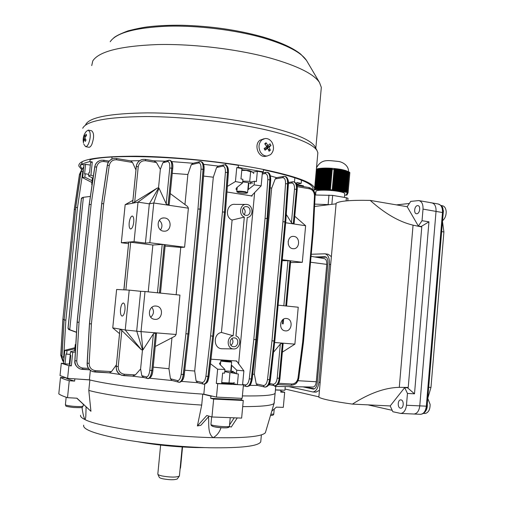 <?xml version="1.0" encoding="UTF-8"?>
<svg xmlns="http://www.w3.org/2000/svg" width="505" height="505" viewBox="0 0 505 505"><rect width="100%" height="100%" fill="white"/><g stroke="black" fill="none" stroke-linecap="round" stroke-linejoin="round"><path stroke-width="0.76" d="M294.926 177.792L294.762 178.789L294.926 177.792M296.688 184.464L296.871 182.457L301.163 183.397L296.706 184.237M301.46 180.171L301.163 183.397M263.97 138.761L259.886 140.27C253.813 144.575 258.011 157.409 265.112 156.386L266.236 156.184M272.113 142.561C270.333 139.702 268.003 138.351 265.131 138.515L261.962 139.834C258.648 143.149 258.124 147.195 260.397 151.992C262.152 154.77 264.418 156.114 267.202 156.007L270.566 154.637C273.836 151.336 274.348 147.309 272.113 142.561M264.128 148.571L265.075 150.2L267.751 148.274L269.064 151.248L270.352 150.206L269.045 147.233L270.964 145.459L270.017 143.83L268.092 145.604L266.034 142.763L264.74 143.805L266.804 146.639L264.128 148.571M266.35 145.945L268.092 145.604M267.088 145.8L267.726 146.898L270.964 145.459M267.726 146.898L266.76 147.675L269.045 147.233M266.76 147.675L267.17 148.388M268.243 149.253L270.352 150.206M264.614 149.404L265.472 148.716L267.751 148.274M265.27 144.462L266.034 142.763M245.297 192.26C240.601 191.54 237.918 191.496 237.255 192.134L239.042 192.733C243.126 193.383 245.815 193.472 247.096 192.992L245.297 192.26M237.236 192.108L236.82 191.597C237.899 190.985 240.828 191.054 245.613 191.805L247.431 192.721M224.757 371.56L229.977 372.86C231.845 371.819 233.613 371.8 235.267 372.81M234.352 382.537L233.146 383.093L221.72 382.601M229.049 382.676L229.977 372.86M232.073 383.585L221.663 383.15M233.222 371.345L224.807 371.03M427.299 403.949L427.325 404.297C427.445 407.585 426.656 410.167 424.945 412.048M428.682 387.297L430.973 387.436L427.767 398.357L430.127 404.442C430.121 409.498 428.543 412.497 425.399 413.444L424.585 413.462M75.782 344.789L75.251 344.618L75.706 344.258M442.279 207.145L443.428 210.951L443.036 214.934M441.149 205.535L442.26 205.731C444.501 206.166 445.808 208.066 446.174 211.425C446.269 215.42 445.063 218.514 442.557 220.71M316.389 169.087L318.428 168.594C324.557 167.698 332.157 167.982 341.222 169.446L345.691 170.526L349.056 171.934L349.851 172.761L348.078 192.727L346.809 192.373L348.608 172.091L347.648 171.378L348.021 171.738L346.196 192.272L345.59 192.165L347.427 171.429L346.462 170.86L346.834 171.151L344.978 192.058L344.372 191.957L346.241 170.905L345.262 170.438L345.641 170.684L343.76 191.85L343.154 191.742L345.041 170.482L344.056 170.09L344.435 170.299L342.541 191.635L341.929 191.534L343.829 170.128L342.844 169.794L343.223 169.977L341.317 191.427L340.705 191.319L342.617 169.838L341.677 169.554L342.005 169.712L340.092 191.212L339.48 191.111L341.393 169.598L342.005 169.712M342.617 169.838L343.223 169.977M343.829 170.128L344.435 170.299M345.041 170.482L345.641 170.684M346.241 170.905L346.834 171.151M347.427 171.429L348.021 171.738M348.608 172.091L349.851 172.761L348.084 192.733L347.162 193.074L347.894 193.036M349.731 172.357L349.29 172.079M315.612 194.999L315.934 191.433C315.114 189.779 329.09 189.716 338.274 191.382C342.358 192.115 344.524 192.841 344.782 193.573L344.77 193.737M344.637 195.227L346.91 195.031M347.004 194.835L346.184 195.075L346.897 195.138M347.105 194.64L346.278 194.88L346.998 194.936M347.2 194.438L346.373 194.677L347.093 194.741M347.301 194.242L346.474 194.482L347.194 194.545M347.396 194.04L346.569 194.286L347.288 194.343M347.497 193.844L346.67 194.084L347.389 194.147M347.598 193.642L346.765 193.882L347.49 193.945M347.699 193.44L346.866 193.68L347.585 193.743M347.8 193.238L346.96 193.484L347.686 193.541M347.787 193.339L347.061 193.282L347.888 193.137M340.78 169.497L338.868 191.004L338.255 190.896L340.168 169.409L341.393 169.598M339.549 169.333L337.637 190.789L337.024 190.682L338.931 169.276L339.745 169.219M338.312 169.232L336.406 190.574L335.793 190.467L337.694 169.207L338.552 169.068L336.62 190.745L337.024 190.682M337.069 169.2L335.175 190.366L334.562 190.259L336.437 169.225L337.315 168.96L335.389 190.53L335.793 190.467M334.537 169.484L332.707 189.937L329.891 189.697L331.722 169.251L334.045 169.617L334.537 169.484L334.177 169.08L334.809 168.998L332.921 190.101L334.562 190.259M331.084 169.017L329.235 189.697L328.578 189.691L330.447 168.828L331.463 168.72L329.569 189.817L330.226 189.817L329.891 189.697M329.809 168.67L327.922 189.691L327.272 189.691L329.172 168.544L330.182 168.436L328.263 189.817L328.913 189.817L328.578 189.691M328.528 168.436L326.621 189.691L325.965 189.691L327.884 168.361L328.894 168.26L326.956 189.811L327.606 189.811L327.272 189.691M327.24 168.298L325.315 189.684L324.665 189.684L326.59 168.247L327.6 168.152L325.656 189.811L326.306 189.811L325.965 189.691M325.946 168.222L324.014 189.684L323.364 189.684L325.296 168.203L326.299 168.096L324.355 189.804L325.005 189.804L324.665 189.684M324.646 168.197L322.714 189.678L322.064 189.678L324.002 168.209L325.567 168.108M323.351 168.228L321.42 189.678L320.77 189.678L322.701 168.26L324.229 168.127M322.051 168.304L320.126 189.672L319.476 189.672L321.401 168.367L322.411 168.178L320.467 189.798L321.111 189.798L320.77 189.678M320.744 168.449L318.832 189.672L318.188 189.672L320.094 168.544L321.111 168.285L319.173 189.792L319.816 189.798L319.476 189.672M319.438 168.664L317.544 189.672L316.9 189.665L318.781 168.803L319.81 168.462L317.885 189.792L318.529 189.792L318.188 189.672M316.338 169.623L316.799 169.427L314.968 189.665L314.59 189.665M314.893 192.67L315.808 192.847M346.196 192.272L346.809 192.373M344.978 192.058L345.59 192.165M343.76 191.85L344.372 191.957M342.541 191.635L343.154 191.742M341.317 191.427L341.929 191.534M340.092 191.212L340.705 191.319M338.868 191.004L339.48 191.111M337.637 190.789L338.255 190.896M329.235 189.697L329.569 189.817M327.922 189.691L328.263 189.817M326.621 189.691L326.956 189.811M325.315 189.684L325.656 189.811M324.014 189.684L324.355 189.804M322.714 189.678L323.364 189.684M321.42 189.678L322.064 189.678M320.126 189.672L320.467 189.798M318.832 189.672L319.173 189.792M317.544 189.672L317.885 189.792M316.256 189.665L315.612 189.665L317.462 169.181L318.125 168.979L316.256 189.665L316.9 189.665M314.968 189.665L315.612 189.665M347.781 200.763L348.002 198.307L346.392 197.726L332.662 195.397L315.095 194.999M332.662 195.397L331.867 204.336M328.982 195.082L328.136 204.557M346.392 197.726L346.108 200.908M333.325 190.044L335.175 169.358L335.806 169.276L333.944 190.151M317.462 169.181L316.799 169.427M318.781 168.803L318.125 168.979M324.002 168.209L323.68 168.121M325.296 168.203L324.961 168.096M327.884 168.361L328.244 168.197L327.6 168.152M329.172 168.544L329.538 168.335L328.894 168.26M330.447 168.828L330.819 168.563L330.182 168.436M331.722 169.251L332.101 168.904L331.463 168.72M335.175 169.358L334.809 168.998M336.437 169.225L335.44 168.948L335.806 169.276M337.694 169.207L337.315 168.96M338.931 169.276L338.552 169.068M340.168 169.409L339.789 169.225M323.711 168.133L321.761 189.798M325.005 168.114L323.055 189.804M317.184 169.087L315.316 189.785M318.503 168.714L316.597 189.785M341.771 169.598L342.27 169.674M342.232 169.68L340.301 191.376M343.451 169.932L341.525 191.591M339.783 169.225L337.851 190.953M340.503 169.358L341.064 169.44M341.008 169.453L339.076 191.168M336.071 168.929L334.159 190.316M344.662 170.254L342.743 191.799M345.862 170.639L343.962 192.014M347.055 171.107L345.18 192.222M348.242 171.687L346.398 192.43M419.175 200.649L431.712 202.852C434.755 203.584 436.194 206.412 436.042 211.33L419.762 405.919C419.087 410.887 417.174 413.589 414.024 414.024L413.589 414.005L414.024 414.024C417.174 413.589 419.087 410.887 419.762 405.919L436.042 211.33C436.194 206.412 434.755 203.584 431.712 202.852L430.891 202.846M430.973 387.436L443.908 231.965L442.487 221.543M441.648 231.606L443.908 231.965M283.602 319.141L283.16 323.939M221.272 360.538C221.398 360.873 231.675 361.82 231.252 361.454L221.272 360.538M231.252 361.454L231.637 361.952C231.568 362.293 220.9 361.283 220.792 360.93L221.259 360.526M401.065 399.903C404.12 400.307 403.798 408.387 400.724 408.21L400.364 408.173C397.309 407.712 397.669 399.682 400.73 399.872L401.065 399.903M417.521 205.63L417.862 205.636C420.917 205.75 419.914 213.659 416.833 213.729L416.518 213.729C413.469 213.615 414.441 205.756 417.521 205.63M409.34 203.477L396.457 204.885M392.189 410.325L368 404.865M314.691 204.102L329.31 204.651M422.041 220.698L418.355 226.051L407.181 206.715L410.735 201.388L418.765 200.573C421.763 201.306 423.177 204.153 423.02 209.108L422.041 220.698L428.953 221.828L421.176 226.499L421.77 226.972L413.058 225.154C399.266 221.91 384.987 213.659 370.216 200.409C351.089 200.005 339.732 200.939 336.147 203.218L320.17 382.373L318.895 382.298C318.087 388.238 316.092 391.457 312.904 391.975L288.879 386.647M404.688 387.625L407.459 393.433L406.462 405.256C405.786 410.268 403.886 412.989 400.774 413.437L392.833 411.726L390.188 405.944L404.688 387.625L407.56 387.802L408.229 387.43L421.77 226.972M318.895 382.298L329.418 264.342L330.68 264.5M311.238 254.255L324.892 253.807C328.143 254.596 329.658 258.106 329.418 264.342M314.792 256.969L325.024 256.685C327.101 257.19 328.067 259.425 327.909 263.389L317.228 382.96C316.717 386.742 315.448 388.793 313.409 389.115L302.962 386.874M407.459 393.433L414.504 393.831L428.953 221.828M407.56 387.802L414.504 393.831M320.17 382.373L318.844 397.214C322.095 399.133 333.287 401.431 352.427 404.107C369.471 393.206 385.088 387.625 399.291 387.354L408.229 387.43M282.75 319.741L282.371 323.869M319.457 390.333L315.84 392.132M318.876 396.848L285.035 389.014M325.277 253.857L328.168 254.249L331.381 256.654M314.571 206.469L336.09 203.812M317.361 257.417L326.211 257.171M305.575 386.912L314.419 388.844M352.427 404.107L390.188 405.944M418.355 226.051L421.176 226.499M407.181 206.715L370.216 200.409M177.425 478.746L177.287 478.942C174.522 480.047 169.699 479.996 162.812 478.791C160.634 478.292 159.435 477.774 159.226 477.238L157.876 474.277M179.427 475.76L179.25 476.165C175.98 477.452 170.248 477.383 162.061 475.962C159.473 475.369 158.059 474.763 157.812 474.144L160.628 445.082M182.545 446.988L180.575 467.409L180.064 469.113M238.417 165.343C181.51 156.209 111.163 153.962 90.086 159.744M81.987 162.945L80.421 166.252L81.999 168.702M317.689 154.656L317.866 152.744L316.982 150.484C312.601 143.729 295.558 136.842 265.857 129.829C231.29 121.983 183.126 116.611 145.743 116.541C107.249 116.99 86.248 120.903 82.725 128.276M313.82 190.959L314.64 188.39C313.233 182.595 295.747 176.195 262.177 169.2C225.64 161.928 174.168 156.594 136.148 156.196C97.219 156.285 78.111 159.567 78.824 166.044L81.583 169.51M315.423 147.492L314.868 146.425C310.493 139.67 293.79 132.821 264.746 125.884C230.962 118.126 183.99 112.88 147.46 112.874C109.831 113.385 89.221 117.318 85.635 124.684M321.092 89.972L321.325 87.384L319.476 82.454C313.87 74.039 297.735 65.985 271.065 58.283C238.587 49.25 193.63 43.758 157.617 44.554C120.411 46.005 98.797 51.466 92.781 60.928L91.733 65.593M312.942 189.779L313.068 188.302C311.743 182.734 295.217 176.567 263.49 169.813M242.659 181.888L248.195 182.684C250.253 183.157 251.105 183.586 250.745 183.959M241.775 170.393L246.276 170.431L250.638 171.738L249.735 181.333L242.735 181.125M241.838 169.693L249.331 170.639L252.405 171.946M252.734 183.081L251.174 182.911L249.735 181.333M250.638 171.738L252.481 171.997L253.788 173.537M70.208 355.173L69.343 363.549L69.873 364.036M88.735 147.239L88.924 147.277C89.909 147.321 90.875 146.374 91.828 144.436C94.239 137.448 94.164 132.891 91.613 130.763L88.47 130.132M83.824 144.234L85.591 146.639C86.57 146.684 87.529 145.737 88.482 143.792C90.193 139.626 90.66 135.712 89.877 132.051L88.287 130.094L86.279 131.407C83.508 134.867 82.593 138.793 83.527 143.186M83.243 140.535L83.584 141.722L84.146 139.146L85.345 141.381L85.995 139.999L84.789 137.758L86.538 135.397L86.197 134.216L84.449 136.571L84.43 134.582L83.786 135.965L83.243 140.535L83.767 140.415M85.421 136.767L84.449 136.571M85.629 139.437L84.146 139.146M84.966 138.187L83.805 137.96M84.404 136.299L83.786 135.965M92.08 184.836L91.695 184.464L92.175 184.218M83.704 425.153C82.391 429.3 94.763 433.909 120.828 438.99C146.336 443.674 181.983 447.171 210.326 447.765C241.441 448.124 258.244 446.155 260.744 441.85L260.839 440.783M210.699 398.338L213.653 399.076L243.277 400.484L241.226 399.802L210.699 398.338L210.907 396.116L202.757 394.115C159.018 391.224 109.112 384.848 89.877 379.949L74.134 378.8M212.637 396.223L210.907 396.116M204.942 447.619L196.521 447.563C176.043 447.013 156.55 445.082 138.035 441.774M65.486 377.727C67.058 378.744 70.107 379.867 74.633 381.098L69.248 380.764L67.512 397.675C63.245 396.305 60.335 395.036 58.795 393.862L60.493 377.462L65.347 377.683M69.248 380.764C64.968 379.558 62.046 378.46 60.493 377.462M74.633 381.098L74.847 378.99M241.226 399.802L241.365 398.331M243.277 400.484L241.636 418.102L211.955 416.978L206.785 415.52L197.398 425.949L201.71 405.073L202.757 394.115M213.653 399.076L211.955 416.978M280.837 391.236L284.675 392.278L283.305 407.358L276.374 407.144L271.772 411.152M284.675 392.278L280.755 392.114L280.925 390.226L275.427 389.986M280.338 390.056L280.925 390.226M242.703 406.626C261.659 406.607 272.113 405.54 274.064 403.419L275.124 393.288C273.685 395.301 262.77 396.179 242.387 395.92C262.77 396.179 273.685 395.301 275.124 393.288L275.749 386.439M86.09 406.935L85.85 415.489C85.774 417.73 85.44 419.074 84.834 419.51C83.521 416.41 82.586 412.358 82.031 407.352M76.76 398.199L90.938 411.285L76.981 398.211L67.512 397.675M89.877 379.949L88.811 390.434L90.938 411.285M88.811 390.434C108.013 395.743 157.932 402.346 201.71 405.073M197.398 425.949L200.839 425.305L209.089 416.17M234.137 417.925L229.554 424.92M229.384 426.441L231.246 427.06L237.211 418.007M274.215 403.217L274.291 402.416M220.988 427.71C219.498 432.236 216.904 435.55 213.198 437.658C207.448 433.574 209.108 423.834 208.533 416.789M80.573 415.268C80.238 416.537 81.659 417.951 84.834 419.51C98.317 426.996 164.068 436.591 213.198 437.658C244.59 438.233 261.988 436.585 265.39 432.703L265.725 431.573M124.962 309.786C125.221 305.67 124.666 303.404 123.302 302.981C121.945 303.36 121.017 305.468 120.512 309.3C120.24 313.409 120.796 315.682 122.166 316.111C123.517 315.739 124.451 313.63 124.962 309.786M133.73 222.2C133.983 218.457 133.49 216.399 132.253 216.02C130.776 216.424 129.76 218.703 129.185 222.844C128.927 226.575 129.419 228.639 130.669 229.024C132.133 228.626 133.156 226.347 133.73 222.2M156.114 306.062C148.609 304.988 146.652 318.062 154.158 319.248L154.808 319.343C162.421 320.347 164.169 307.109 156.563 306.118L156.114 306.062M164.788 217.983L163.841 217.926C156.493 217.75 156.152 230.501 163.494 231.145L164.232 231.195C171.668 231.568 172.205 218.709 164.788 217.983M286.474 318.503C279.865 317.544 278.305 329.961 284.934 330.819L285.344 330.876C292.01 331.766 293.43 319.274 286.752 318.535L286.474 318.503M293.967 236.416L293.373 236.365C286.872 235.955 286.348 248.125 292.849 248.681L293.31 248.719C299.863 249.255 300.513 237.041 293.967 236.416M234.383 337.889C229.674 337.264 228.361 345.792 233.039 346.626L233.55 346.701C238.291 347.295 239.528 338.716 234.819 337.952L234.383 337.889L234.819 337.952M246.724 206.646L246.061 206.608C241.453 206.551 241.308 214.877 245.903 215.338L246.497 215.376C251.13 215.502 251.345 207.138 246.724 206.646M210.989 359.188L236.637 360.993L243.877 370.878L242.564 384.879L237.375 384.589L238.36 374.022L231.019 372.696M245.689 204.43L235.115 204.373C226.998 203.187 224.252 217.043 232.098 220.06L221.442 332.454C212.965 333.71 213.331 348.425 221.739 348.747L222.781 348.766M226.953 191.995L252.109 196.009L251.269 196.079L261.148 185.859L262.43 172.161L257.348 171.264L252.771 172.237M236.75 167.635L235.431 181.535L242.558 182.943L242.905 179.3L240.961 178.972L241.945 168.55L236.75 167.635L238.221 167.433L263.301 171.851L263.522 169.472M238.221 167.433L238.448 165.034M247.829 189.848L254.129 184.887L254.469 181.27L250.265 182.078M275.004 386.426L274.43 385.769M311.055 256.319L324.368 258.636C326.104 259.128 326.899 261.041 326.767 264.38L316.275 381.761C315.852 384.936 314.785 386.697 313.075 387.032L312.854 387.032M303.448 342.15L298.815 378.125L298.095 380.719L296.435 382.954M303.454 342.087L310.689 260.372M252.109 196.009L252.153 195.58M263.301 171.851L262.43 172.161M235.431 181.535L227.376 186.408M225.83 163.5L225.684 165.034M242.558 182.943L236.769 187.658L235.98 189.022L236.94 190.36M254.129 184.887L261.148 185.859M254.469 181.27L256.382 181.598L257.348 171.264M93.362 176.176L90.938 175.084L92.289 161.941L90.591 162.541L89.581 172.369L88.949 172.577L88.596 176.005L90.938 175.084M111.832 159.119L112.047 157.023M90.326 165.091L85.597 164.314L83.969 164.889L81.829 164.485C83.521 163.393 86.21 162.433 89.896 161.594L90.149 159.094M89.896 161.594L92.289 161.941M83.969 164.889L82.65 177.684L91.891 182.52M81.829 164.485L82.126 161.632M88.766 174.351L85.212 173.783L84.865 177.173L92.074 180.733M93.059 178.214L88.596 176.005M82.65 177.684L84.865 177.173M85.597 164.314L84.6 173.985L85.212 173.783M303.53 185.865L296.662 184.458M270.427 175.891L276.57 177.665M288.418 182.236L288.772 182.419M130.637 160.861L139.658 160.666M153.804 160.811L165.084 161.234M171.801 161.6L193.219 163.26M203.648 164.321L218.381 166.107M238.581 363.985L254.602 192.942M224.952 369.452L224.605 373.17L222.623 373.043L221.613 383.699L216.298 383.402L217.642 369.193L224.952 369.452L220.016 364.553L219.467 363.316L220.647 362.438M231.347 365.02L236.757 370.209L243.877 370.878M217.642 369.193L210.471 363.726M216.298 383.402L217.737 383.699L216.468 397.107L203.824 394.184L204.784 384.116M217.737 383.699L242.564 384.879M243.397 385.145L242.16 398.363L216.468 397.107M236.637 360.993L235.803 360.854L236.593 361.422M236.409 373.902L236.757 370.209M74.936 347.711L64.836 350.3L63.491 363.36L61.301 363.247L60.026 375.556L67.594 378.359L68.895 365.715L71.338 365.885L72.714 352.465L75.359 351.89M90.351 370.373L89.391 379.829L67.594 378.359M75.447 350.464L70.53 351.663L72.714 352.465M71.338 365.885L69.734 365.367L70.763 355.331L70.17 355.16L70.53 351.663M64.836 350.3L66.982 350.691L74.828 348.785M66.982 350.691L66.628 354.144L70.245 354.384M66.628 354.144L66.041 353.98L65.025 363.852L63.491 363.36M61.301 363.247L68.895 365.715M89.391 379.829C108.468 384.778 159.492 391.299 203.824 394.184M181.674 381.401L197.758 382.721M149.695 378.22L172.249 380.543M132.316 376.143L143.906 377.557M109.244 372.867L120.089 374.495M285.249 386.59L284.921 390.232L275.44 389.866M150.768 317.197C153.943 314.205 154.309 310.91 151.879 307.318M160.552 229.876C162.749 226.36 162.332 223.166 159.315 220.294M119.994 329.108L116.257 366.34L119.994 329.108L112.754 327.897L119.458 333.571M112.754 327.897L116.623 289.479L123.933 289.851L128.75 242.097L130.675 242.23L125.896 289.952M132.815 200.397L125.164 204.67L121.333 242.741L128.478 243.631M135.883 169.838L132.506 162.44L116.718 159.82C112.76 159.574 110.286 161.43 109.295 165.381L103.658 203.768L91.418 323.92L89.145 363.373C89.309 367.545 91.373 369.963 95.338 370.626L111.472 371.611L116.308 364.982M121.831 330.491L141.4 349.763L142.492 349.801L136.697 330.92L140.636 291.29L129.217 290.123L125.234 329.986L120.02 329.115L121.831 330.491L118.221 366.579C118.233 370.973 120.291 373.53 124.388 374.249L135.384 374.912L140.598 368.985L142.492 349.801L142.928 349.933L153.406 333.792L155.527 332.814L141.028 331.633L142.928 349.933M157.446 292.799L162.206 244.433L164.207 244.578L159.441 293.001L145.004 291.524L141.028 331.633L125.234 329.986L141.4 349.763M148.23 291.852L152.863 245.013L130.675 242.23M121.333 242.741L128.724 242.097L123.845 289.845M164.207 244.578L149.84 242.728L153.779 203.004L149.328 203.831L158.494 188.157L157.421 187.955L132.651 203.199L136.318 166.625C136.836 162.799 138.995 160.394 142.789 159.403L145.408 159.403L145.699 160.735C141.602 160.514 139.115 162.503 138.244 166.694L134.69 202.145M158.949 188.024L166.202 203.862L168.083 205.144L153.779 203.004L158.949 188.024L158.494 188.157L160.35 169.352L156.455 162.528L145.699 160.735M141.728 159.662C138.496 160.937 136.685 163.26 136.293 166.631L132.619 203.206L125.164 204.67M149.84 242.728L145.427 243.088L149.328 203.831L138.016 202.145L132.651 203.199M293.449 181.794L293.462 181.794C295.684 182.469 296.675 184.95 296.454 189.242L293.285 223.892L291.435 222.686L286.266 214.417M290.539 262.55L302.306 262.322L305.626 225.741L293.348 223.904L294.106 223.5M184.95 204.538L187.879 174.509L172.255 173.335M166.202 203.862L169.737 167.976C169.964 163.702 169.225 161.562 167.508 161.568L162.875 162.78L160.35 169.352M176.163 294.718L180.777 247.406L184.596 247.198L188.39 208.186L168.159 205.156L169.181 204.62M188.39 208.186L187.576 206.501L170.267 193.579M184.596 247.198L164.276 244.584L159.517 293.007L179.938 295.103L176.106 334.487L155.603 332.82L156.493 333.685M155.237 346.481L174.957 336.191L176.106 334.487M153.211 367.116L168.954 368.738L171.971 337.75M168.954 368.738L170.431 378.75L177.463 380.606C179.269 380.644 180.512 378.548 181.188 374.319L185.909 333.685L197.96 209.019L201.041 169.099C201.173 164.965 200.346 162.919 198.553 162.945L191.256 164.731L187.879 174.509M282.188 260.681L289.914 260.731L282.27 259.747M286.569 306.036L290.691 260.883L289.984 260.738L302.306 262.322M140.598 368.985L141.823 375.695L146.273 376.907C148.009 376.9 149.183 374.71 149.808 370.335L153.406 333.792M273.54 352.206L280.332 344.025L282.383 343.122L274.638 342.491M283.116 343.772L282.447 343.129L294.882 344.139L282.352 352.168M224.769 164.851L224.782 164.851C226.745 165.451 227.629 167.944 227.439 172.325L224.485 212.031L222.427 211.98L225.388 172.306C225.495 168.197 224.605 166.145 222.711 166.164L216.576 167.527L213.312 177.211L203.591 176.068M216.576 167.527L218.229 166.139L223.608 164.933M184.805 370.203L194.703 371.036L213.312 177.211M194.703 371.036L196.104 380.985L202.038 382.481C203.951 382.525 205.245 380.448 205.933 376.25L210.61 335.869L222.427 211.98L224.479 212.1L212.731 336.09L224.548 212.043L227.572 172.344C227.78 167.969 226.979 165.495 225.173 164.92L225.053 164.895M203.831 384.16L204.159 384.185C206.135 383.68 207.454 381.142 208.117 376.572L212.662 336.153L207.978 376.566C207.296 381.136 205.895 383.667 203.761 384.16L197.55 382.67L196.104 380.985M288.424 182.526L292.433 181.825M284.536 176.39L284.555 176.397C286.695 177.015 287.692 179.439 287.553 183.656L284.94 221.821L282.92 221.771L285.533 183.631C285.596 179.673 284.599 177.678 282.548 177.653L275.206 178.94L271.665 188.214L270.162 187.778M275.206 178.94L276.481 177.684L283.457 176.441M252.784 374.237L254.4 374.249L271.665 188.214M268.698 385.006L270.213 384.867M270.257 384.86L269.411 383.92M254.4 374.249L256.224 383.838L263.376 385.473C265.447 385.53 266.823 383.541 267.505 379.514L271.974 340.749L282.92 221.771L284.934 221.891L274.051 340.963L284.997 221.834L287.661 183.675C287.818 179.458 286.89 177.053 284.877 176.447L284.845 176.447M249.798 385.372L257.405 385.403M257.474 385.403L256.224 383.838M191.256 164.731L193.036 163.304L199.431 161.726M180.777 247.406L165.11 246.061M179.13 382.266L179.546 382.317C181.428 381.805 182.703 379.249 183.359 374.641L187.955 333.963L183.233 374.634C182.557 379.242 181.207 381.793 179.18 382.298L172.003 380.473L170.431 378.75M116.541 158.538L130.707 160.874L132.506 162.44M111.472 371.611L109.345 372.873L94.814 371.996M162.875 162.78L164.876 161.291L168.354 160.375M145.497 159.435L153.911 160.83L156.455 162.528M135.384 374.912L132.474 376.149L123.832 375.632L124.388 374.249M155.527 332.814L151.816 370.569C151.191 375.354 149.903 378.024 147.952 378.58L143.609 377.475L141.823 375.695M162.206 244.433L152.863 245.013M129.217 290.123L123.959 289.851L128.724 242.097M145.427 243.088L134.071 241.63L128.75 242.097M134.071 241.63L138.016 202.145L157.421 187.955M293.285 223.892L285.672 222.755M289.914 260.731L285.786 305.954L278.103 305.165M289.984 260.738L285.849 305.961L298.234 307.229L294.882 344.139M282.383 343.122L279.164 378.365C278.571 382.822 277.075 385.296 274.682 385.782L273.962 385.694L273.079 384.223C275.225 384.242 276.601 382.216 277.207 378.138L280.332 344.025M274.714 385.782L275.017 385.801C277.245 385.309 278.646 382.828 279.227 378.365L282.447 343.129M264.891 387.051L265.377 387.108C267.562 386.641 268.976 384.21 269.632 379.823L274.045 341.026L269.518 379.817C268.849 384.204 267.36 386.628 265.049 387.089L264.292 386.994L263.376 385.473M267.505 379.514L270.402 379.779C269.916 384.097 268.25 386.54 265.39 387.108L265.049 387.089M246.907 386.552L247.235 386.577C249.363 386.098 250.758 383.623 251.414 379.16L255.902 339.695L251.282 379.154C250.606 383.617 249.129 386.085 246.857 386.552L246.086 386.458L245.159 384.911C247.204 384.968 248.567 382.941 249.255 378.845L253.807 339.417L265.062 218.4L267.789 179.616C267.858 175.595 266.886 173.581 264.866 173.562L262.253 174.055M247.235 386.577L243.334 385.801M202.038 382.481L202.985 384.052L204.159 384.185M177.463 380.606L178.41 382.184L179.546 382.317C182.261 381.61 183.845 379.034 184.3 374.59L188.927 333.956M148.116 378.592L148.331 378.605C150.099 378.037 151.279 375.36 151.885 370.575L155.603 332.82M132.474 376.149L121.591 375.19C117.816 373.429 116.049 370.481 116.289 366.346L116.257 366.34C116.024 370.474 117.76 373.41 121.471 375.152L121.939 375.303M123.807 375.632L121.471 375.152M89.505 323.755L87.207 363.202C87.119 367.047 88.836 369.805 92.352 371.472L92.806 371.63M109.345 372.873L92.453 371.51C88.899 369.824 87.163 367.059 87.245 363.215L89.524 323.793L91.418 323.92L89.53 323.724L101.77 203.666L89.436 323.768L87.138 363.152L89.145 363.373M77.17 322.139L74.904 360.772C74.816 364.522 76.495 367.223 79.935 368.865L80.383 369.022M82.403 369.395L89.726 369.849L80.049 368.902C76.564 367.242 74.86 364.534 74.948 360.785L77.189 322.171L79.032 322.297L76.792 360.936C76.956 365.027 78.995 367.4 82.902 368.05L88.508 368.397M64.103 319.943L61.919 356.865L63.598 362.3M63.605 362.249L61.957 356.877L64.116 319.974L65.871 320.088L63.712 357.016L63.927 359.15M62.936 319.33L60.802 355.362L62.746 361.024M62.689 360.917L60.834 355.375L62.948 319.362L64.097 319.444M293.462 181.794L292.616 181.8L291.536 183.006L288.418 183.504M293.348 223.904L296.517 189.249C296.751 184.963 295.842 182.494 293.784 181.85L293.746 181.844M284.555 176.397L283.659 176.403L282.548 177.653M267.934 218.753L267.164 218.457L269.954 179.666C270.125 175.386 269.228 172.944 267.271 172.35L267.189 172.338M266.886 172.281L266.905 172.287C269.007 172.906 269.979 175.361 269.822 179.641L267.101 218.45L265.062 218.4L267.101 218.52L255.852 339.625L267.101 218.45L267.94 218.734L270.724 179.957L267.789 179.616M224.782 164.851L223.866 164.876L222.711 166.164M200.971 209.386L200.075 209.076L203.218 169.137C203.446 164.731 202.694 162.25 200.977 161.688L200.876 161.669M198.553 162.945L199.715 161.657L200.624 161.625C202.48 162.212 203.307 164.706 203.092 169.118L200.018 209.064L197.96 209.019L200.012 209.133L188.018 333.9L200.018 209.064L200.977 209.386L204.108 169.478L201.041 169.099M167.508 161.568L168.651 160.293L169.535 160.255C171.315 160.874 172.047 163.475 171.732 168.058L168.083 205.144M168.159 205.156L171.801 168.07C172.129 163.494 171.498 160.906 169.901 160.319L169.762 160.293M113.587 158.57C110.065 159.511 107.994 161.745 107.376 165.255L101.764 203.603L107.42 165.242C108.038 161.726 110.134 159.492 113.694 158.532L116.459 158.501L116.718 159.82M100.88 160.306C97.427 161.246 95.394 163.431 94.795 166.858L89.259 204.43L94.839 166.846C95.445 163.418 97.497 161.228 100.994 160.268L103.752 160.23L103.986 161.524C100.078 161.284 97.642 163.102 96.663 166.985L91.108 204.594L79.032 322.297L77.196 322.108L89.271 204.493L77.177 322.102M83.786 166.644L81.071 171.473L75.737 207.41L81.109 171.46L83.786 166.675M81.198 170.627L79.506 174.402L74.311 209.487L79.544 174.389L81.179 170.684M90.376 196.413L83.376 197.297L69.728 329.727L68.573 329.443L76.507 332.353M76.52 332.195L69.728 329.727M82.681 197.423L81.4 198.25L68.093 328.042L81.438 198.673L83.376 197.297M221.442 332.454L233.152 335.762C226.467 336.677 226.568 348.639 233.253 348.904C239.944 349.858 242.438 338.034 235.986 335.995L247.261 217.51C253.939 216.815 253.333 204.733 246.604 204.437C240.165 203.477 238.12 214.758 244.319 217.112L232.098 220.06M233.152 335.762L244.319 217.112M74.279 209.625L62.879 319.337L60.751 355.324L61.945 355.488M75.46 209.556L74.26 209.556M64.11 319.886L61.869 356.827L63.712 357.016M83.483 169.598L82.845 171.593L77.492 207.568L75.681 207.454M89.278 204.424L91.108 204.594L89.278 204.424M101.783 203.597L103.658 203.768L101.783 203.597M213.621 336.134L212.725 336.16L213.621 336.134L225.407 212.308L224.542 212.113L225.407 212.308L228.424 172.672L225.388 172.306M205.933 376.25L209.013 376.522L213.59 336.141M212.662 336.153L210.61 335.869L212.662 336.153M188.011 333.969L188.952 333.95L188.011 333.969M187.955 333.963L185.909 333.685L187.955 333.963M249.255 378.845L252.229 379.116L256.71 339.707L255.909 339.625L256.673 339.676M255.846 339.695L253.807 339.417L255.846 339.695M274.808 341.001L274.045 341.026L274.808 341.039L285.735 222.061L284.99 221.897L285.735 222.061L288.399 183.953L285.533 183.631M270.402 379.766L274.77 341.008M273.988 341.026L271.974 340.749L273.988 341.026M164.276 244.584L165.23 244.786M313.233 231.833L312.627 231.694L314.47 195.927C314.344 192.121 312.702 189.747 309.54 188.813L297.192 186.661M298.815 378.125L303.303 342.131L302.659 342.043L312.627 231.694L313.264 231.858L315.101 196.079L314.47 195.927M69.393 329.601L68.093 328.042L68.573 329.443M244.212 214.612C245.701 212.188 245.417 209.992 243.353 208.035M230.962 345.287C233.203 343.331 233.55 341.077 231.997 338.533M145.004 291.524L140.636 291.29M305.626 225.741L294.768 216.247M288.323 244.407L288.147 241.283M280.603 326.015L280.976 322.297M69.86 364.149L65.025 363.852M237.375 384.589L232.502 383.39M66.168 397.233L65.404 404.638C65.555 405.244 68.213 405.799 73.383 406.304C78.976 406.721 82.227 406.651 83.136 406.096L83.142 405.995M349.05 172.394L347.276 192.456M334.045 169.617L332.233 189.855M332.202 169.459L330.39 189.697M420.128 414.296L420.57 414.315C423.739 413.879 425.658 411.19 426.327 406.241L442.481 212.428C442.626 207.53 441.168 204.714 438.113 203.976C444.501 206.684 442.525 208.969 443.226 212.674L423.02 209.108M406.462 405.256L427.11 406.209L443.226 212.693M227.944 427.299C229.055 428.676 212.289 427.236 212.169 425.949M211.652 416.896L210.939 424.452C210.983 425.854 229.257 427.571 229.434 426.201L229.447 426.087M399.291 387.354L413.058 225.154M325.454 256.767L324.835 256.679M313.599 389.109L312.98 389.071M180.575 467.409L180.222 467.46M307.16 61.541L306.478 60.385C301.22 52.488 287.099 45.078 264.109 38.146C236.151 30.022 197.947 25.282 167.029 26.21C135.031 27.718 116.087 32.894 110.197 41.745M270.813 414.384L273.767 414.005M248.87 182.842L248.239 189.552M278.564 383.263L291.833 384.021C295.135 383.819 297.192 381.837 298 378.062L298.657 378.106C297.533 381.616 297.161 384.621 291.063 385.271L277.674 384.52M298.095 380.719L316.275 381.761M231.132 371.472L231.707 365.336M118.221 366.579L116.289 366.346L120.02 329.115M138.244 166.694L136.293 166.631L132.619 203.206M298 378.062L302.659 342.043L303.309 342.081L313.264 231.858M291.435 222.686L294.503 189.148C294.636 185.139 293.645 183.094 291.536 183.006M294.099 223.576L297.218 189.482L294.503 189.148M293.784 181.85C296.397 182.684 297.54 185.228 297.218 189.482L297.218 189.501M169.169 204.714L172.742 168.38L169.737 167.976M170.103 160.356C172.331 161.398 173.209 164.075 172.742 168.38L172.742 168.405M283.835 305.752L287.97 260.586M152.87 370.556L149.808 370.335M269.506 383.434L273.079 384.223M279.959 378.352L277.207 378.138M108.379 162.238L103.986 161.524M103.828 160.262L109.168 161.139L103.778 160.237M74.241 209.531L75.46 209.575M77.492 207.568L65.871 320.088L64.122 319.905L75.731 207.473L64.116 319.974L75.668 207.511L77.492 207.568M242.621 384.311L245.159 384.911M181.188 374.319L184.3 374.59M74.91 360.703L76.792 360.936M64.097 319.425L62.936 319.293M109.295 165.381L107.357 165.406M96.663 166.985L94.776 166.991M82.845 171.593L81.052 171.586M80.579 174.414L79.493 174.509M60.802 355.305L62.771 361.075M79.941 368.871L82.384 369.401L82.902 368.05M87.213 363.127L87.138 363.152C86.898 366.864 88.596 369.616 92.219 371.421M92.352 371.472L94.795 371.996L95.338 370.626M89.511 323.699L101.675 203.723M228.424 172.704L228.424 172.672C228.607 168.234 227.603 165.659 225.413 164.958M209.013 376.522L209.013 376.503C207.953 381.938 207.58 382.992 204.171 384.185M204.108 169.51L204.108 169.478C204.329 164.996 203.364 162.414 201.205 161.726M200.971 209.405L188.952 333.95M270.718 179.988L270.724 179.957C270.705 175.184 269.638 172.666 267.536 172.394M266.905 172.287L265.996 172.3L264.866 173.562M247.248 386.577C249.413 385.605 250.543 386.906 252.229 379.116L252.229 379.097M288.393 183.978L288.399 183.953C288.873 181.042 287.288 176.542 285.148 176.498M147.946 378.58L147.207 378.472L146.273 376.907M308.921 187.557L309.54 188.813M315.101 196.091L315.101 196.079C314.962 192.525 314.274 189.268 309.022 187.551L296.972 185.442M277.668 384.52L291.063 385.271L291.833 384.021M310.663 262.246L326.767 264.38M265.112 156.386L267.202 156.007M236.826 191.521L237.23 187.286M247.576 192.531L248.498 182.753M247.096 192.992L247.57 192.607M231.852 383.686L233.146 383.093M423.468 413.412L424.976 413.481M83.312 404.335L83.136 406.096C81.583 407.529 84.739 407.914 73.364 407.478C63.649 406.184 66.42 406.279 65.391 404.739M75.251 344.644L74.633 350.659M348.526 171.65C348.778 164.598 340.875 161.493 338.173 161.442M344.442 197.398L344.782 193.573M316.509 167.742C321.653 158.608 327.884 160.495 337.877 161.385M400.774 413.437L420.57 414.315C424.314 413.835 426.491 411.133 427.11 406.209M432.135 202.922L438.113 203.976M230.223 417.799L229.434 426.201C229.75 427.659 226.947 428.164 221.026 427.716C215.597 427.35 212.302 426.548 211.128 425.298M231.637 361.952L230.741 371.459M220.792 360.93L220.407 364.945M316.231 392.151L312.904 391.975M177.287 478.942L179.25 476.165M182.198 446.969L179.408 475.944M80.598 164.567L80.421 166.252M317.866 152.744L314.64 188.39M314.868 146.425L316.982 150.484M321.325 87.384L315.814 148.243M263.2 37.048C280.338 42.111 292.868 47.83 300.778 54.199L306.478 60.385L319.476 82.454M263.067 37.01C237.798 29.921 210.566 26.001 181.377 25.25C169.642 25.124 158.879 25.597 149.101 26.683C143.603 27.289 136.558 28.69 127.967 30.887C120.531 33.709 115.778 36.051 113.701 37.907M274.228 409.018L273.76 414.068C273.653 415.097 272.574 415.546 270.51 415.407M88.924 147.277L85.591 146.639M91.702 184.401L92.371 177.874M260.744 441.85L261.388 434.874M265.39 432.703L274.064 403.419M162.522 218.116L163.841 217.926M292.61 236.422L293.373 236.365M245.361 206.709L246.061 206.608M313.075 387.032L274.909 386.426M294.466 182.021L294.857 177.766M147.952 378.58L148.331 378.605C150.97 377.904 152.478 375.221 152.87 370.569L156.506 333.571M275.029 385.801C277.946 385.283 279.587 382.803 279.959 378.359L283.128 343.69M275.017 385.801L270.137 384.848M74.241 209.512L79.449 174.459L81.204 170.589M63.598 362.325L61.869 356.833M81.008 171.511L83.786 166.631M75.681 207.435L81.008 171.53M79.809 368.814C75.971 366.573 74.317 363.878 74.841 360.74L77.107 322.152L89.183 204.544M94.725 166.902C95.161 164.377 96.417 162.477 98.494 161.202M94.719 166.928L89.189 204.462M103.752 160.23L100.994 160.268M107.3 165.305C107.754 162.692 109.055 160.735 111.207 159.441M107.294 165.331L101.688 203.641M116.459 158.501L113.694 158.532M116.485 158.507L130.707 160.874M136.198 166.688C136.634 163.67 138.042 161.512 140.422 160.205M116.175 366.302C116.421 369.982 116.201 372.444 121.307 375.089M145.408 159.403L142.789 159.403M153.911 160.83L145.44 159.403M262.348 172.994L265.775 172.344M256.71 339.676L267.94 218.734M257.291 385.378L265.043 387.089M160.483 293.108L165.236 244.773M67.979 328.364L81.387 198.37M233.253 348.904L221.739 348.747M286.158 318.478L286.752 318.535M155.609 306.036L156.563 306.118"/></g></svg>
